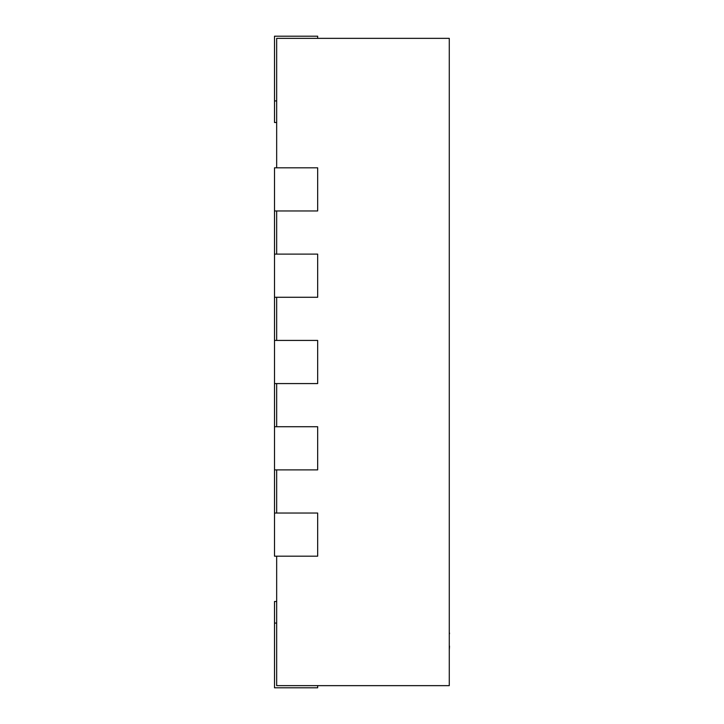 <?xml version="1.0" encoding="UTF-8"?>
<svg xmlns="http://www.w3.org/2000/svg" width="724" height="724" viewBox="0 0 724 724"><rect width="100%" height="100%" fill="white"/><g stroke="black" fill="none" stroke-linecap="round" stroke-linejoin="round"><path stroke-width="1.09" d="M276.668 167.814L276.668 38.354L449.278 38.354L449.278 685.646L276.668 685.646L276.668 556.186M276.668 210.965L276.668 254.115M276.668 297.274L276.668 340.425M276.668 383.575L276.668 426.726M276.668 469.885L276.668 513.035M274.505 210.965L317.664 210.965L317.664 167.814L274.505 167.814L274.505 556.186L317.664 556.186L317.664 513.035L274.505 513.035M276.668 100.926L274.505 100.926L274.505 36.2L317.664 36.2L317.664 38.354M274.505 100.926L274.505 122.501L276.668 122.501M274.505 254.115L317.664 254.115L317.664 297.274L274.505 297.274M274.505 340.425L317.664 340.425L317.664 383.575L274.505 383.575M274.505 426.726L317.664 426.726L317.664 469.885L274.505 469.885M317.664 685.646L317.664 687.8L274.505 687.8L274.505 601.499L276.668 601.499M449.278 606.106L449.278 632.993M449.495 632.993L449.495 633.762M449.495 646.061L449.278 646.604M449.278 633.219L449.278 646.378M449.495 646.604L449.278 649.917M276.668 623.074L274.505 623.074"/></g></svg>
